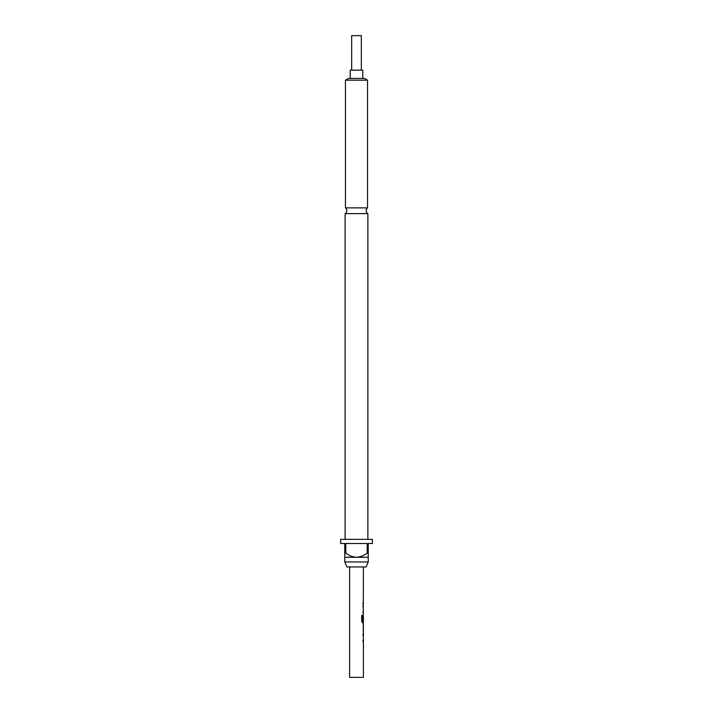 <?xml version="1.0" encoding="UTF-8"?>
<svg xmlns="http://www.w3.org/2000/svg" width="713" height="713" viewBox="0 0 713 713"><rect width="100%" height="100%" fill="white"/><g stroke="black" fill="none" stroke-linecap="round" stroke-linejoin="round"><path stroke-width="1.07" d="M345.119 213.624L367.881 213.624A3.449 3.449 0 0 1 367.543 207.875L345.457 207.875A3.449 3.449 0 0 1 345.119 213.624L345.119 539.349M363.398 632.297L363.398 677.35L349.602 677.35L349.602 566.951M362.997 640.265L362.997 641.709M363.265 624.57L363.265 625.969M363.265 630.845L363.265 632.244M363.398 566.951L363.265 616.389M363.265 621.264L363.265 622.877L362.489 622.877L363.398 622.877L363.327 632.297M363.354 616.389L363.398 621.264L362.587 621.264L362.534 615.435L361.705 615.435L361.705 621.522L362.489 622.877M362.997 612.004L362.997 613.456M362.997 602.592L362.997 604.036M361.331 70.15L361.331 35.65L351.669 35.65L351.669 70.15M362.783 78.43L362.783 70.15L350.217 70.15L350.217 78.43M362.997 633.937L362.997 635.381M363.193 615.096L362.997 620.604M362.997 605.676L362.997 607.128M363.398 625.969L363.354 630.845L363.398 625.969M366.09 566.951L346.91 566.951L344.771 561.96L368.229 561.96L366.09 566.951M372.373 539.349L340.627 539.349L340.627 543.493L344.771 543.493L344.771 553.154L345.814 553.154L345.814 543.493L367.186 543.493L367.186 553.154L368.229 553.154L368.229 543.493L372.373 543.493L372.373 539.349M367.881 213.624L367.881 539.349M368.229 553.154L368.229 557.29L344.771 557.29L344.771 561.96M368.229 557.29L368.229 561.96M345.457 80.186L348.497 78.43L364.503 78.43L367.543 80.186L345.457 80.186L345.457 207.875M367.543 80.186L367.543 207.875M345.814 553.154C348.996 555.587 352.561 556.969 356.5 557.29C360.457 556.96 364.013 555.579 367.186 553.154M344.771 557.29L344.771 553.154M362.418 621.175L362.418 615.435L361.705 615.435M363.202 630.747L363.336 626.059"/></g></svg>
